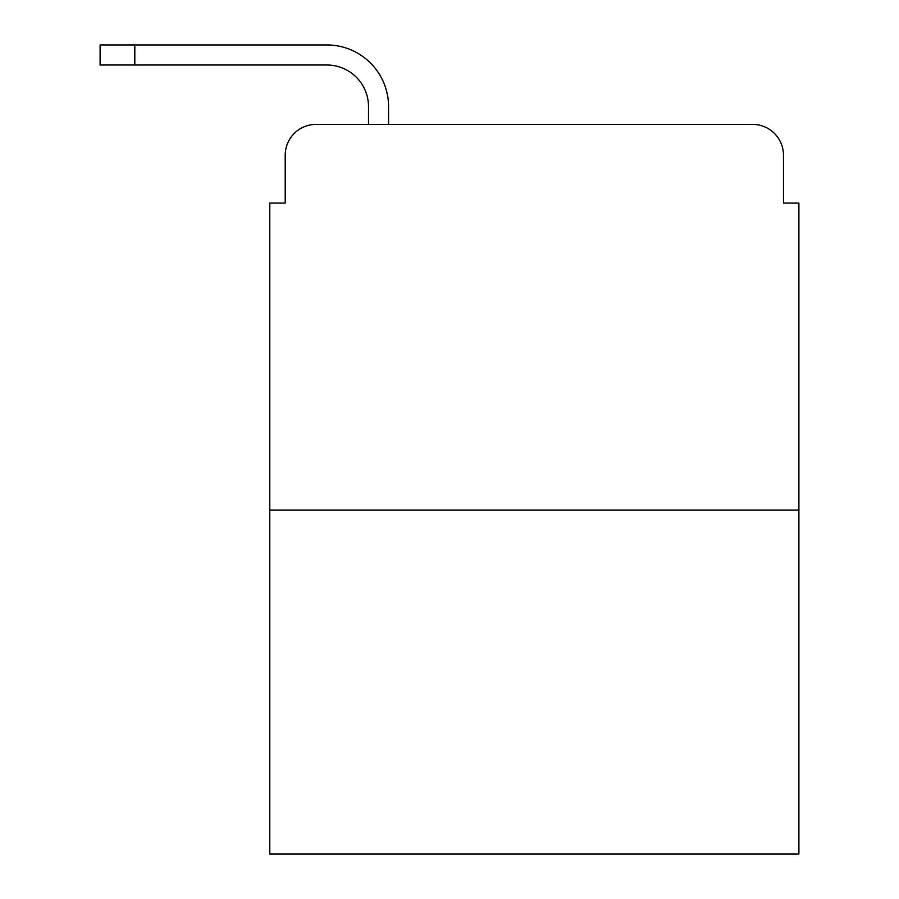 <?xml version="1.0" encoding="UTF-8"?>
<svg xmlns="http://www.w3.org/2000/svg" width="899" height="899" viewBox="0 0 899 899"><rect width="100%" height="100%" fill="white"/><g stroke="black" fill="none" stroke-linecap="round" stroke-linejoin="round"><path stroke-width="1.35" d="M285.208 155.246L285.208 203.073L285.208 155.246A30.847 30.847 0 0 1 316.066 124.399L368.511 124.399L368.511 106.655A41.646 41.646 0 0 0 326.865 65.009L100.104 65.009L100.104 44.95L326.865 44.95A61.705 61.705 0 0 1 388.57 106.655L388.57 124.399L414.023 124.399M798.896 510.048L269.79 510.048L269.79 854.05L798.896 854.05L798.896 203.073L783.479 203.073L783.479 155.246A30.847 30.847 0 0 0 752.62 124.399L316.066 124.399M269.79 510.048L269.79 203.073L285.208 203.073M654.663 124.399L752.62 124.399M783.479 203.073L783.479 155.246M368.511 106.655A41.646 41.646 0 0 0 326.865 65.009A41.646 41.646 0 0 1 368.511 106.655A41.646 41.646 0 0 0 326.865 65.009A41.646 41.646 0 0 1 368.511 106.655A41.646 41.646 0 0 0 326.865 65.009A41.646 41.646 0 0 1 368.511 106.655A41.646 41.646 0 0 0 326.865 65.009A41.646 41.646 0 0 1 368.511 106.655A41.646 41.646 0 0 0 326.865 65.009A41.646 41.646 0 0 1 368.511 106.655A41.646 41.646 0 0 0 326.865 65.009A41.646 41.646 0 0 1 368.511 106.655A41.646 41.646 0 0 0 326.865 65.009A41.646 41.646 0 0 1 368.511 106.655A41.646 41.646 0 0 0 326.865 65.009A41.646 41.646 0 0 1 368.511 106.655A41.646 41.646 0 0 0 326.865 65.009M134.805 65.009L134.805 44.95L326.865 44.95"/></g></svg>
